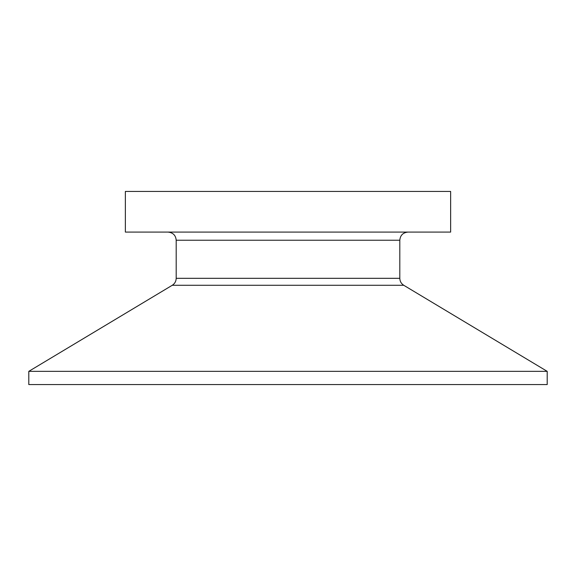 <?xml version="1.0" encoding="UTF-8"?>
<svg xmlns="http://www.w3.org/2000/svg" width="576" height="576" viewBox="0 0 576 576"><rect width="100%" height="100%" fill="white"/><g stroke="black" fill="none" stroke-linecap="round" stroke-linejoin="round"><path stroke-width="0.86" d="M547.2 371.347L547.2 384.566L28.8 384.566L28.8 371.347L547.2 371.347L403.762 285.286C401.22 283.651 399.91 281.326 399.809 278.316L399.809 240.228C400.248 235.332 402.962 232.625 407.945 232.092M288 232.092L450.634 232.092L450.634 191.434L125.366 191.434L125.366 232.092L288 232.092M399.809 278.316L176.191 278.316C176.09 281.326 174.78 283.651 172.238 285.286L403.762 285.286M176.191 278.316L176.191 240.228L399.809 240.228M176.191 240.228C175.752 235.332 173.038 232.625 168.055 232.092M172.238 285.286L28.8 371.347"/></g></svg>
